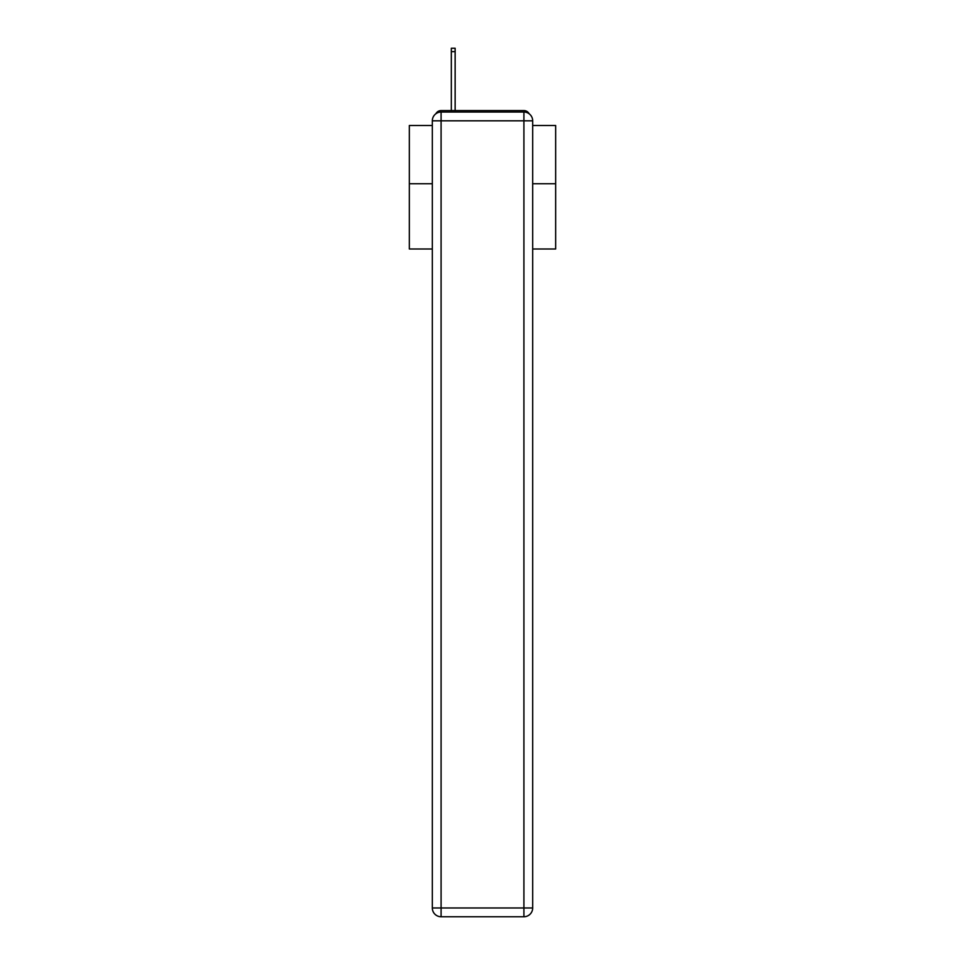 <?xml version="1.0" encoding="UTF-8"?>
<svg xmlns="http://www.w3.org/2000/svg" width="965" height="965" viewBox="0 0 965 965"><rect width="100%" height="100%" fill="white"/><g stroke="black" fill="none" stroke-linecap="round" stroke-linejoin="round"><path stroke-width="1.45" d="M532.68 248.994L555.659 248.994L555.659 125.498L532.68 125.498M432.32 183.736L409.341 183.736L409.341 125.498L432.32 125.498M409.341 183.736L409.341 248.994L432.32 248.994M529.11 113.749A5.85 5.85 0 0 0 523.911 110.577L441.089 110.577A5.85 5.85 0 0 0 435.891 113.749M555.659 183.736L532.68 183.736M441.089 110.577L451.331 110.577L451.331 48.25L455.142 48.25L455.142 110.577L459.678 110.577M505.322 110.577L523.911 110.577M441.089 112.037L523.911 112.037A8.782 8.782 0 0 1 532.68 120.818L532.68 907.969A8.782 8.782 0 0 1 523.911 916.75L441.089 916.75L441.089 907.969L523.911 907.969L523.911 120.818L441.089 120.818L441.089 907.969L432.32 907.969L432.32 120.818L441.089 120.818L441.089 112.037A8.782 8.782 0 0 0 432.32 120.818A8.782 8.782 0 0 1 441.089 112.037M432.32 907.969A8.782 8.782 0 0 0 441.089 916.75A8.782 8.782 0 0 1 432.32 907.969M523.911 916.75A8.782 8.782 0 0 0 532.68 907.969L523.911 907.969L523.911 916.75M532.68 120.818A8.782 8.782 0 0 0 523.911 112.037L523.911 120.818L532.68 120.818M451.331 51.615L455.142 51.615"/></g></svg>
